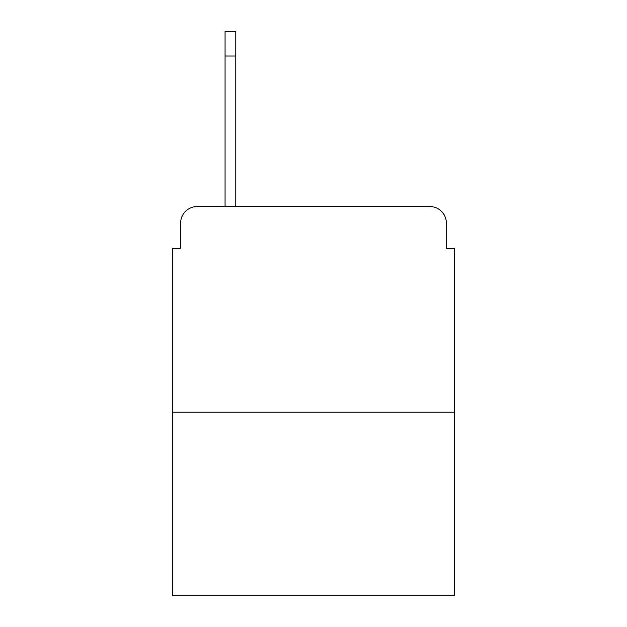 <?xml version="1.0" encoding="UTF-8"?>
<svg xmlns="http://www.w3.org/2000/svg" width="627" height="627" viewBox="0 0 627 627"><rect width="100%" height="100%" fill="white"/><g stroke="black" fill="none" stroke-linecap="round" stroke-linejoin="round"><path stroke-width="0.94" d="M180.654 223.016L180.654 248.511L180.654 223.016A16.451 16.451 0 0 1 197.105 206.565L225.069 206.565L225.069 31.35L235.768 31.35L235.768 206.565L249.334 206.565M454.575 412.213L172.425 412.213L172.425 595.65L454.575 595.65L454.575 248.511L446.346 248.511L446.346 223.016A16.451 16.451 0 0 0 429.895 206.565L197.105 206.565M172.425 412.213L172.425 248.511L180.654 248.511M377.666 206.565L429.895 206.565M446.346 248.511L446.346 223.016M235.768 56.03L225.069 56.03"/></g></svg>
